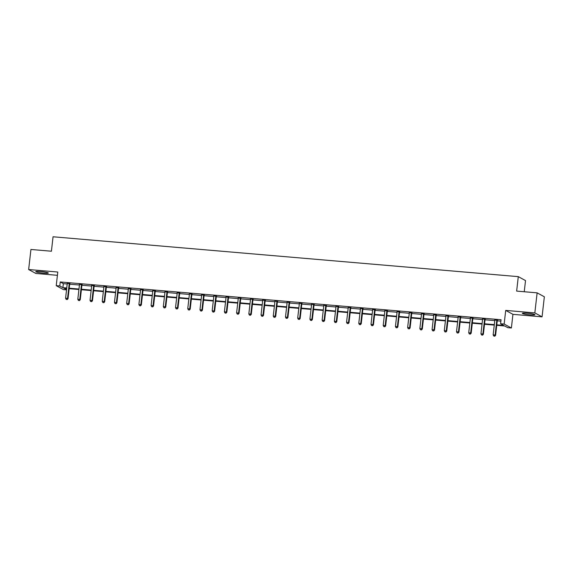 <?xml version="1.0" encoding="UTF-8"?>
<svg xmlns="http://www.w3.org/2000/svg" width="573" height="573" viewBox="0 0 573 573"><rect width="100%" height="100%" fill="white"/><g stroke="black" fill="none" stroke-linecap="round" stroke-linejoin="round"><path stroke-width="0.86" d="M40.525 271.509A6.339 0.673 6.5 0 1 48.347 273.056A6.339 0.673 6.5 0 1 43.577 273.171A6.339 0.673 6.5 0 1 35.755 271.623A6.339 0.673 6.5 0 1 40.525 271.509M527.139 313.202A6.339 0.673 6.5 0 1 534.96 314.756A6.339 0.673 6.5 0 1 530.183 314.864A6.339 0.673 6.5 0 1 522.368 313.316A6.339 0.673 6.5 0 1 527.139 313.202M66.54 289.874L63.453 289.609L56.226 285.669L57.78 272.025L28.65 269.532L30.935 249.47L51.412 251.225L53.06 236.778L518.293 276.644L516.645 291.091L537.123 292.846L544.35 296.785L542.065 316.848L534.838 312.901L505.708 310.408L504.154 324.046L511.381 327.992L507.814 327.684L504.72 325.994L496.741 325.314M537.123 292.846L534.838 312.901M28.65 269.532L35.877 273.471L57.407 275.319M505.708 310.408L512.935 314.348L542.065 316.848M512.935 314.348L511.381 327.992M524.245 291.736L525.52 280.584L518.293 276.644M82.068 284.702L79.468 284.48M106.499 286.801L103.899 286.579M130.931 288.892L128.331 288.67M155.362 290.984L152.762 290.762M179.793 293.082L177.2 292.853M204.224 295.174L201.632 294.952M228.663 297.265L226.063 297.043M253.094 299.357L250.494 299.135M277.525 301.455L274.925 301.233M301.957 303.547L299.357 303.325M326.388 305.638L323.788 305.416M350.819 307.737L348.226 307.515M375.251 309.828L372.658 309.606M399.689 311.92L397.089 311.698M424.12 314.011L421.52 313.789M448.552 316.11L445.952 315.888M472.983 318.201L470.383 317.979M497.414 320.293L494.814 320.071M496.791 324.841L503.681 325.435L500.587 323.745L501.046 319.734L60.244 281.959L63.345 283.649L67.213 283.979M69.684 284.194L79.432 285.025M81.903 285.239L91.644 286.07M94.115 286.285L103.863 287.123M106.334 287.331L116.075 288.169M118.547 288.377L128.295 289.215M130.766 289.422L140.514 290.26M142.985 290.475L152.726 291.306M155.197 291.521L164.945 292.352M167.416 292.567L177.157 293.397M179.628 293.612L189.376 294.45M191.848 294.658L201.589 295.496M204.06 295.704L213.808 296.542M216.279 296.75L226.027 297.588M228.498 297.802L238.239 298.633M240.71 298.848L250.458 299.679M252.929 299.894L262.67 300.732M265.141 300.94L274.89 301.778M277.361 301.985L287.102 302.823M289.573 303.031L299.321 303.869M301.792 304.084L311.54 304.915M314.011 305.13L323.752 305.961M326.223 306.175L335.971 307.006M338.442 307.221L348.183 308.059M350.655 308.267L360.403 309.105M362.874 309.313L372.615 310.151M375.086 310.358L384.834 311.196M387.305 311.411L397.046 312.242M399.524 312.457L409.265 313.288M411.736 313.503L421.484 314.333M423.956 314.548L433.697 315.386M436.168 315.594L445.916 316.432M448.387 316.64L458.128 317.478M460.599 317.686L470.347 318.524M472.818 318.738L482.559 319.569M485.037 319.784L494.778 320.615M497.249 320.83L500.888 321.138M485.202 319.247L482.602 319.025M460.764 317.156L458.171 316.933M436.332 315.064L433.74 314.842M411.901 312.965L409.301 312.743M387.47 310.874L384.87 310.652M363.038 308.783L360.438 308.561M338.607 306.684L336.007 306.462M314.176 304.592L311.576 304.37M289.737 302.501L287.145 302.279M265.306 300.41L262.713 300.18M240.875 298.311L238.275 298.089M216.444 296.22L213.844 295.997M192.012 294.128L189.412 293.906M167.581 292.029L164.981 291.807M143.15 289.938L140.55 289.716M118.711 287.847L116.118 287.625M94.28 285.748L91.687 285.526M69.849 283.656L67.256 283.434M500.587 323.745L504.154 324.046M56.226 285.669L59.793 285.97L62.887 287.66L66.755 287.99M60.244 281.959L59.793 285.97M69.226 288.205L78.974 289.036M81.445 289.25L91.186 290.088M93.664 290.296L103.405 291.134M105.876 291.342L115.624 292.18M118.095 292.388L127.836 293.226M130.307 293.44L140.056 294.271M142.527 294.486L152.268 295.317M154.739 295.532L164.487 296.363M166.958 296.578L176.699 297.416M179.177 297.623L188.918 298.461M191.389 298.669L201.137 299.507M203.608 299.722L213.349 300.553M215.82 300.768L225.569 301.599M228.04 301.813L237.781 302.644M240.252 302.859L250 303.697M252.471 303.905L262.212 304.743M264.683 304.951L274.431 305.789M276.902 305.996L286.65 306.834M289.121 307.049L298.862 307.88M301.334 308.095L311.082 308.926M313.553 309.141L323.294 309.972M325.765 310.186L335.513 311.024M337.984 311.232L347.725 312.07M350.196 312.278L359.944 313.116M362.415 313.324L372.164 314.162M374.635 314.376L384.376 315.207M386.847 315.422L396.595 316.253M399.066 316.468L408.807 317.299M411.278 317.514L421.026 318.352M423.497 318.559L433.238 319.397M435.709 319.605L445.457 320.443M447.928 320.651L457.677 321.489M460.148 321.704L469.889 322.535M472.36 322.749L482.108 323.58M484.579 323.795L494.32 324.626M66.704 288.463L63.918 288.226L66.568 289.666M494.27 325.099L484.522 324.268M482.051 324.053L472.31 323.222M469.839 323.007L460.09 322.169M457.619 321.962L447.878 321.124M445.4 320.916L435.659 320.078M433.188 319.87L423.44 319.032M420.969 318.817L411.228 317.986M408.757 317.771L399.009 316.941M396.537 316.726L386.796 315.895M384.325 315.68L374.577 314.842M372.106 314.634L362.365 313.796M359.887 313.589L350.146 312.751M347.675 312.543L337.927 311.705M335.456 311.49L325.715 310.659M323.244 310.444L313.495 309.613M311.024 309.399L301.283 308.568M298.812 308.353L289.064 307.515M286.593 307.307L276.852 306.469M274.374 306.261L264.633 305.423M262.162 305.208L252.414 304.378M249.943 304.163L240.202 303.332M237.731 303.117L227.982 302.286M225.511 302.071L215.77 301.233M213.299 301.026L203.551 300.188M201.08 299.98L191.339 299.142M188.868 298.934L179.12 298.096M176.649 297.881L166.901 297.05M164.43 296.835L154.689 296.005M152.217 295.79L142.469 294.959M139.998 294.744L130.257 293.906M127.786 293.698L118.038 292.86M115.567 292.653L105.826 291.815M103.355 291.607L93.607 290.769M91.136 290.554L81.387 289.723M78.916 289.508L69.175 288.677M63.345 283.649L62.887 287.66M496.927 320.028L496.87 320.142A0.809 0.781 -61.4 0 0 496.777 320.436L495.115 335.04L493.152 334.876L494.821 320.271A0.809 0.781 -61.4 0 0 494.793 319.963L494.764 319.841M497.529 320.078L497.357 320.407A0.809 0.781 -61.4 0 0 497.264 320.701L495.602 335.305L495.115 335.04L494.549 336.115L493.768 336.05L494.549 336.115M494.75 336.222L495.602 335.305M493.152 334.876L493.768 336.05M484.708 318.982L484.651 319.097A0.809 0.781 -61.4 0 0 484.557 319.39L482.896 333.995L480.94 333.83L482.602 319.225A0.809 0.781 -61.4 0 0 482.581 318.917L482.545 318.796M485.31 319.032L485.138 319.362A0.809 0.781 -61.4 0 0 485.052 319.655L483.383 334.26L482.896 333.995L482.337 335.069L481.556 334.997L482.337 335.069M482.53 335.176L483.383 334.26M480.94 333.83L481.556 334.997M472.496 317.936L472.431 318.051A0.809 0.781 -61.4 0 0 472.345 318.344L470.677 332.949L468.721 332.777L470.383 318.173A0.809 0.781 -61.4 0 0 470.361 317.872L470.333 317.75M473.097 317.986L472.926 318.316A0.809 0.781 -61.4 0 0 472.832 318.609L471.171 333.214L470.677 332.949L470.118 334.023L469.337 333.952L470.118 334.023M470.318 334.131L471.171 333.214M468.721 332.777L469.337 333.952M460.277 316.89L460.219 317.005A0.809 0.781 -61.4 0 0 460.126 317.299L458.464 331.903L456.509 331.731L458.171 317.127A0.809 0.781 -61.4 0 0 458.149 316.826L458.114 316.704M460.878 316.941L460.706 317.27A0.809 0.781 -61.4 0 0 460.613 317.564L458.952 332.168L458.464 331.903L457.906 332.977L457.118 332.906L457.906 332.977M458.099 333.078L458.952 332.168M456.509 331.731L457.118 332.906M448.065 315.845L448 315.952A0.809 0.781 -61.4 0 0 447.914 316.253L446.245 330.857L444.29 330.685L445.952 316.081A0.809 0.781 -61.4 0 0 445.93 315.78L445.901 315.659M448.666 315.895L448.487 316.224A0.809 0.781 -61.4 0 0 448.401 316.518L446.739 331.122L446.245 330.857L445.687 331.925L444.906 331.86L445.687 331.925M445.88 332.032L446.739 331.122M444.29 330.685L444.906 331.86M435.845 314.792L435.788 314.906A0.809 0.781 -61.4 0 0 435.695 315.2L434.033 329.804L432.071 329.64L433.74 315.035A0.809 0.781 -61.4 0 0 433.718 314.735L433.682 314.613M436.447 314.849L436.275 315.179A0.809 0.781 -61.4 0 0 436.182 315.472L434.52 330.077L434.033 329.804L433.475 330.879L432.687 330.814L433.475 330.879M433.668 330.986L434.52 330.077M432.071 329.64L432.687 330.814M423.626 313.746L423.569 313.861A0.809 0.781 -61.4 0 0 423.476 314.154L421.814 328.759L419.859 328.594L421.52 313.99A0.809 0.781 -61.4 0 0 421.499 313.682L421.463 313.56M424.228 313.796L424.056 314.126A0.809 0.781 -61.4 0 0 423.97 314.427L422.301 329.024L421.814 328.759L421.255 329.833L420.475 329.769L421.255 329.833M421.449 329.941L422.301 329.024M419.859 328.594L420.475 329.769M411.414 312.7L411.357 312.815A0.809 0.781 -61.4 0 0 411.264 313.109L409.602 327.713L407.639 327.548L409.308 312.944A0.809 0.781 -61.4 0 0 409.28 312.636L409.251 312.514M412.016 312.751L411.844 313.08A0.809 0.781 -61.4 0 0 411.751 313.374L410.089 327.978L409.602 327.713L409.036 328.787L408.255 328.723L409.036 328.787M409.237 328.895L410.089 327.978M407.639 327.548L408.255 328.723M399.195 311.655L399.137 311.769A0.809 0.781 -61.4 0 0 399.044 312.063L397.383 326.667L395.427 326.503L397.089 311.898A0.809 0.781 -61.4 0 0 397.068 311.59L397.032 311.468M399.796 311.705L399.625 312.034A0.809 0.781 -61.4 0 0 399.539 312.328L397.87 326.932L397.383 326.667L396.824 327.742L396.043 327.67L396.824 327.742M397.017 327.849L397.87 326.932M395.427 326.503L396.043 327.67M386.983 310.609L386.918 310.724A0.809 0.781 -61.4 0 0 386.832 311.017L385.163 325.622L383.208 325.45L384.87 310.845A0.809 0.781 -61.4 0 0 384.848 310.545L384.82 310.423M387.584 310.659L387.412 310.989A0.809 0.781 -61.4 0 0 387.319 311.282L385.658 325.887L385.163 325.622L384.605 326.696L383.824 326.624L384.605 326.696M384.805 326.803L385.658 325.887M383.208 325.45L383.824 326.624M374.763 309.563L374.706 309.678A0.809 0.781 -61.4 0 0 374.613 309.972L372.951 324.576L370.996 324.404L372.658 309.8A0.809 0.781 -61.4 0 0 372.636 309.499L372.6 309.377M375.365 309.613L375.193 309.943A0.809 0.781 -61.4 0 0 375.1 310.237L373.438 324.841L372.951 324.576L372.393 325.643L371.605 325.579L372.393 325.643M372.586 325.751L373.438 324.841M370.996 324.404L371.605 325.579M362.551 308.518L362.487 308.625A0.809 0.781 -61.4 0 0 362.401 308.926L360.732 323.53L358.777 323.358L360.438 308.754A0.809 0.781 -61.4 0 0 360.417 308.453L360.388 308.331M363.153 308.568L362.981 308.897A0.809 0.781 -61.4 0 0 362.888 309.191L361.226 323.795L360.732 323.53L360.173 324.597L359.393 324.533L360.173 324.597M360.367 324.705L361.226 323.795M358.777 323.358L359.393 324.533M350.332 307.465L350.275 307.579A0.809 0.781 -61.4 0 0 350.182 307.873L348.52 322.477L346.558 322.312L348.226 307.708A0.809 0.781 -61.4 0 0 348.205 307.407L348.169 307.286M350.934 307.522L350.762 307.844A0.809 0.781 -61.4 0 0 350.669 308.145L349.007 322.749L348.52 322.477L347.961 323.552L347.174 323.487L347.961 323.552M348.155 323.659L349.007 322.749M346.558 322.312L347.174 323.487M338.12 306.419L338.056 306.534A0.809 0.781 -61.4 0 0 337.97 306.827L336.301 321.432L334.346 321.267L336.007 306.662A0.809 0.781 -61.4 0 0 335.986 306.354L335.95 306.233M338.715 306.469L338.543 306.799A0.809 0.781 -61.4 0 0 338.457 307.092L336.788 321.697L336.301 321.432L335.742 322.506L334.961 322.441L335.742 322.506M335.936 322.613L336.788 321.697M334.346 321.267L334.961 322.441M325.901 305.373L325.844 305.488A0.809 0.781 -61.4 0 0 325.751 305.781L324.089 320.386L322.126 320.221L323.795 305.617A0.809 0.781 -61.4 0 0 323.766 305.309L323.738 305.187M326.503 305.423L326.331 305.753A0.809 0.781 -61.4 0 0 326.238 306.046L324.576 320.651L324.089 320.386L323.53 321.46L322.742 321.396L323.53 321.46M323.724 321.568L324.576 320.651M322.126 320.221L322.742 321.396M313.682 304.327L313.624 304.442A0.809 0.781 -61.4 0 0 313.531 304.736L311.87 319.34L309.914 319.175L311.576 304.571A0.809 0.781 -61.4 0 0 311.554 304.263L311.519 304.141M314.283 304.378L314.111 304.707A0.809 0.781 -61.4 0 0 314.025 305.001L312.357 319.605L311.87 319.34L311.311 320.414L310.53 320.343L311.311 320.414M311.504 320.522L312.357 319.605M309.914 319.175L310.53 320.343M301.47 303.282L301.405 303.396A0.809 0.781 -61.4 0 0 301.319 303.69L299.658 318.294L297.695 318.122L299.357 303.518A0.809 0.781 -61.4 0 0 299.335 303.217L299.307 303.096M302.071 303.332L301.899 303.661A0.809 0.781 -61.4 0 0 301.806 303.955L300.145 318.559L299.658 318.294L299.092 319.369L298.311 319.297L299.092 319.369M299.292 319.469L300.145 318.559M297.695 318.122L298.311 319.297M289.25 302.236L289.193 302.351A0.809 0.781 -61.4 0 0 289.1 302.644L287.438 317.249L285.483 317.077L287.145 302.472A0.809 0.781 -61.4 0 0 287.123 302.172L287.087 302.05M289.852 302.286L289.68 302.616A0.809 0.781 -61.4 0 0 289.587 302.909L287.925 317.514L287.438 317.249L286.88 318.316L286.092 318.251L286.88 318.316M287.073 318.423L287.925 317.514M285.483 317.077L286.092 318.251M277.038 301.19L276.974 301.298A0.809 0.781 -61.4 0 0 276.888 301.599L275.219 316.203L273.264 316.031L274.925 301.427A0.809 0.781 -61.4 0 0 274.904 301.126L274.875 301.004M277.64 301.24L277.468 301.57A0.809 0.781 -61.4 0 0 277.375 301.864L275.713 316.468L275.219 316.203L274.66 317.27L273.88 317.206L274.66 317.27M274.861 317.378L275.713 316.468M273.264 316.031L273.88 317.206M264.819 300.137L264.762 300.252A0.809 0.781 -61.4 0 0 264.669 300.546L263.007 315.15L261.044 314.985L262.713 300.381A0.809 0.781 -61.4 0 0 262.692 300.073L262.656 299.951M265.421 300.195L265.249 300.517A0.809 0.781 -61.4 0 0 265.156 300.818L263.494 315.422L263.007 315.15L262.448 316.224L261.66 316.16L262.448 316.224M262.642 316.332L263.494 315.422M261.044 314.985L261.66 316.16M252.607 299.092L252.543 299.206A0.809 0.781 -61.4 0 0 252.457 299.5L250.788 314.104L248.832 313.94L250.494 299.335A0.809 0.781 -61.4 0 0 250.473 299.027L250.437 298.905M253.202 299.142L253.03 299.471A0.809 0.781 -61.4 0 0 252.944 299.765L251.275 314.369L250.788 314.104L250.229 315.179L249.448 315.114L250.229 315.179M250.422 315.286L251.275 314.369M248.832 313.94L249.448 315.114M240.388 298.046L240.331 298.161A0.809 0.781 -61.4 0 0 240.237 298.454L238.576 313.059L236.613 312.894L238.282 298.289A0.809 0.781 -61.4 0 0 238.261 297.981L238.225 297.86M240.989 298.096L240.818 298.426A0.809 0.781 -61.4 0 0 240.724 298.719L239.063 313.324L238.576 313.059L238.017 314.133L237.229 314.061L238.017 314.133M238.21 314.24L239.063 313.324M236.613 312.894L237.229 314.061M228.169 297L228.111 297.115A0.809 0.781 -61.4 0 0 228.018 297.408L226.356 312.013L224.401 311.848L226.063 297.244A0.809 0.781 -61.4 0 0 226.041 296.936L226.006 296.814M228.77 297.05L228.598 297.38A0.809 0.781 -61.4 0 0 228.512 297.674L226.844 312.278L226.356 312.013L225.798 313.087L225.017 313.016L225.798 313.087M225.991 313.195L226.844 312.278M224.401 311.848L225.017 313.016M215.957 295.954L215.899 296.069A0.809 0.781 -61.4 0 0 215.806 296.363L214.144 310.967L212.182 310.795L213.851 296.191A0.809 0.781 -61.4 0 0 213.822 295.89L213.793 295.768M216.558 296.005L216.386 296.334A0.809 0.781 -61.4 0 0 216.293 296.628L214.631 311.232L214.144 310.967L213.579 312.041L212.798 311.97L213.579 312.041M213.779 312.142L214.631 311.232M212.182 310.795L212.798 311.97M203.737 294.909L203.68 295.023A0.809 0.781 -61.4 0 0 203.587 295.317L201.925 309.921L199.97 309.749L201.632 295.145A0.809 0.781 -61.4 0 0 201.61 294.844L201.574 294.723M204.339 294.959L204.167 295.288A0.809 0.781 -61.4 0 0 204.074 295.582L202.412 310.186L201.925 309.921L201.367 310.989L200.579 310.924L201.367 310.989M201.56 311.096L202.412 310.186M199.97 309.749L200.579 310.924M191.525 293.856L191.461 293.97A0.809 0.781 -61.4 0 0 191.375 294.271L189.706 308.868L187.751 308.704L189.412 294.099A0.809 0.781 -61.4 0 0 189.391 293.799L189.362 293.677M192.127 293.913L191.955 294.243A0.809 0.781 -61.4 0 0 191.862 294.536L190.2 309.141L189.706 308.868L189.147 309.943L188.367 309.878L189.147 309.943M189.348 310.05L190.2 309.141M187.751 308.704L188.367 309.878M179.306 292.81L179.249 292.925A0.809 0.781 -61.4 0 0 179.156 293.218L177.494 307.823L175.531 307.658L177.2 293.054A0.809 0.781 -61.4 0 0 177.179 292.746L177.143 292.624M179.908 292.867L179.736 293.19A0.809 0.781 -61.4 0 0 179.643 293.491L177.981 308.095L177.494 307.823L176.935 308.897L176.147 308.833L176.935 308.897M177.129 309.005L177.981 308.095M175.531 307.658L176.147 308.833M167.094 291.764L167.03 291.879A0.809 0.781 -61.4 0 0 166.944 292.173L165.275 306.777L163.319 306.612L164.981 292.008A0.809 0.781 -61.4 0 0 164.96 291.7L164.931 291.578M167.688 291.815L167.517 292.144A0.809 0.781 -61.4 0 0 167.431 292.438L165.762 307.042L165.275 306.777L164.716 307.851L163.935 307.787L164.716 307.851M164.909 307.959L165.762 307.042M163.319 306.612L163.935 307.787M154.875 290.719L154.817 290.833A0.809 0.781 -61.4 0 0 154.724 291.127L153.063 305.731L151.1 305.567L152.769 290.962A0.809 0.781 -61.4 0 0 152.747 290.654L152.712 290.532M155.476 290.769L155.304 291.098A0.809 0.781 -61.4 0 0 155.211 291.392L153.55 305.996L153.063 305.731L152.504 306.806L151.716 306.734L152.504 306.806M152.697 306.913L153.55 305.996M151.1 305.567L151.716 306.734M142.656 289.673L142.598 289.788A0.809 0.781 -61.4 0 0 142.505 290.081L140.843 304.686L138.888 304.514L140.55 289.909A0.809 0.781 -61.4 0 0 140.528 289.609L140.492 289.487M143.257 289.723L143.085 290.053A0.809 0.781 -61.4 0 0 142.999 290.346L141.33 304.951L140.843 304.686L140.285 305.76L139.504 305.688L140.285 305.76M140.478 305.867L141.33 304.951M138.888 304.514L139.504 305.688M130.443 288.627L130.386 288.742A0.809 0.781 -61.4 0 0 130.293 289.036L128.631 303.64L126.669 303.468L128.338 288.864A0.809 0.781 -61.4 0 0 128.309 288.563L128.28 288.441M131.045 288.677L130.873 289.007A0.809 0.781 -61.4 0 0 130.78 289.301L129.118 303.905L128.631 303.64L128.066 304.714L127.285 304.643L128.066 304.714M128.266 304.815L129.118 303.905M126.669 303.468L127.285 304.643M118.224 287.582L118.167 287.689A0.809 0.781 -61.4 0 0 118.074 287.99L116.412 302.594L114.457 302.422L116.118 287.818A0.809 0.781 -61.4 0 0 116.097 287.517L116.061 287.395M118.826 287.632L118.654 287.961A0.809 0.781 -61.4 0 0 118.561 288.255L116.899 302.859L116.412 302.594L115.853 303.661L115.073 303.597L115.853 303.661M116.047 303.769L116.899 302.859M114.457 302.422L115.073 303.597M106.012 286.529L105.948 286.643A0.809 0.781 -61.4 0 0 105.862 286.937L104.193 301.541L102.238 301.377L103.899 286.772A0.809 0.781 -61.4 0 0 103.878 286.471L103.849 286.35M106.614 286.586L106.442 286.915A0.809 0.781 -61.4 0 0 106.349 287.209L104.687 301.813L104.193 301.541L103.634 302.616L102.853 302.551L103.634 302.616M103.835 302.723L104.687 301.813M102.238 301.377L102.853 302.551M93.793 285.483L93.736 285.598A0.809 0.781 -61.4 0 0 93.643 285.891L91.981 300.496L90.025 300.331L91.687 285.726A0.809 0.781 -61.4 0 0 91.666 285.418L91.63 285.297M94.395 285.533L94.223 285.863A0.809 0.781 -61.4 0 0 94.13 286.163L92.468 300.761L91.981 300.496L91.422 301.57L90.634 301.505L91.422 301.57M91.616 301.677L92.468 300.761M90.025 300.331L90.634 301.505M81.581 284.437L81.516 284.552A0.809 0.781 -61.4 0 0 81.43 284.845L79.762 299.45L77.806 299.285L79.468 284.681A0.809 0.781 -61.4 0 0 79.446 284.373L79.418 284.251M82.183 284.487L82.003 284.817A0.809 0.781 -61.4 0 0 81.918 285.11L80.249 299.715L79.762 299.45L79.203 300.524L78.422 300.46L79.203 300.524M79.396 300.632L80.249 299.715M77.806 299.285L78.422 300.46M69.362 283.391L69.304 283.506A0.809 0.781 -61.4 0 0 69.211 283.8L67.55 298.404L65.587 298.239L67.256 283.635A0.809 0.781 -61.4 0 0 67.234 283.327L67.199 283.205M69.963 283.442L69.791 283.771A0.809 0.781 -61.4 0 0 69.698 284.065L68.037 298.669L67.55 298.404L66.991 299.478L66.203 299.407L66.991 299.478M67.184 299.586L68.037 298.669M65.587 298.239L66.203 299.407M496.87 320.142L497.357 320.407M496.777 320.436L497.264 320.701M484.651 319.097L485.138 319.362M484.557 319.39L485.052 319.655M472.431 318.051L472.926 318.316M472.345 318.344L472.832 318.609M460.219 317.005L460.706 317.27M460.126 317.299L460.613 317.564M448 315.952L448.487 316.224M447.914 316.253L448.401 316.518M435.788 314.906L436.275 315.179M435.695 315.2L436.182 315.472M423.569 313.861L424.056 314.126M423.476 314.154L423.97 314.427M411.357 312.815L411.844 313.08M411.264 313.109L411.751 313.374M399.137 311.769L399.625 312.034M399.044 312.063L399.539 312.328M386.918 310.724L387.412 310.989M386.832 311.017L387.319 311.282M374.706 309.678L375.193 309.943M374.613 309.972L375.1 310.237M362.487 308.625L362.981 308.897M362.401 308.926L362.888 309.191M350.275 307.579L350.762 307.844M350.182 307.873L350.669 308.145M338.056 306.534L338.543 306.799M337.97 306.827L338.457 307.092M325.844 305.488L326.331 305.753M325.751 305.781L326.238 306.046M313.624 304.442L314.111 304.707M313.531 304.736L314.025 305.001M301.405 303.396L301.899 303.661M301.319 303.69L301.806 303.955M289.193 302.351L289.68 302.616M289.1 302.644L289.587 302.909M276.974 301.298L277.468 301.57M276.888 301.599L277.375 301.864M264.762 300.252L265.249 300.517M264.669 300.546L265.156 300.818M252.543 299.206L253.03 299.471M252.457 299.5L252.944 299.765M240.331 298.161L240.818 298.426M240.237 298.454L240.724 298.719M228.111 297.115L228.598 297.38M228.018 297.408L228.512 297.674M215.899 296.069L216.386 296.334M215.806 296.363L216.293 296.628M203.68 295.023L204.167 295.288M203.587 295.317L204.074 295.582M191.461 293.97L191.955 294.243M191.375 294.271L191.862 294.536M179.249 292.925L179.736 293.19M179.156 293.218L179.643 293.491M167.03 291.879L167.517 292.144M166.944 292.173L167.431 292.438M154.817 290.833L155.304 291.098M154.724 291.127L155.211 291.392M142.598 289.788L143.085 290.053M142.505 290.081L142.999 290.346M130.386 288.742L130.873 289.007M130.293 289.036L130.78 289.301M118.167 287.689L118.654 287.961M118.074 287.99L118.561 288.255M105.948 286.643L106.442 286.915M105.862 286.937L106.349 287.209M93.736 285.598L94.223 285.863M93.643 285.891L94.13 286.163M81.516 284.552L82.003 284.817M81.43 284.845L81.918 285.11M69.304 283.506L69.791 283.771M69.211 283.8L69.698 284.065"/></g></svg>
